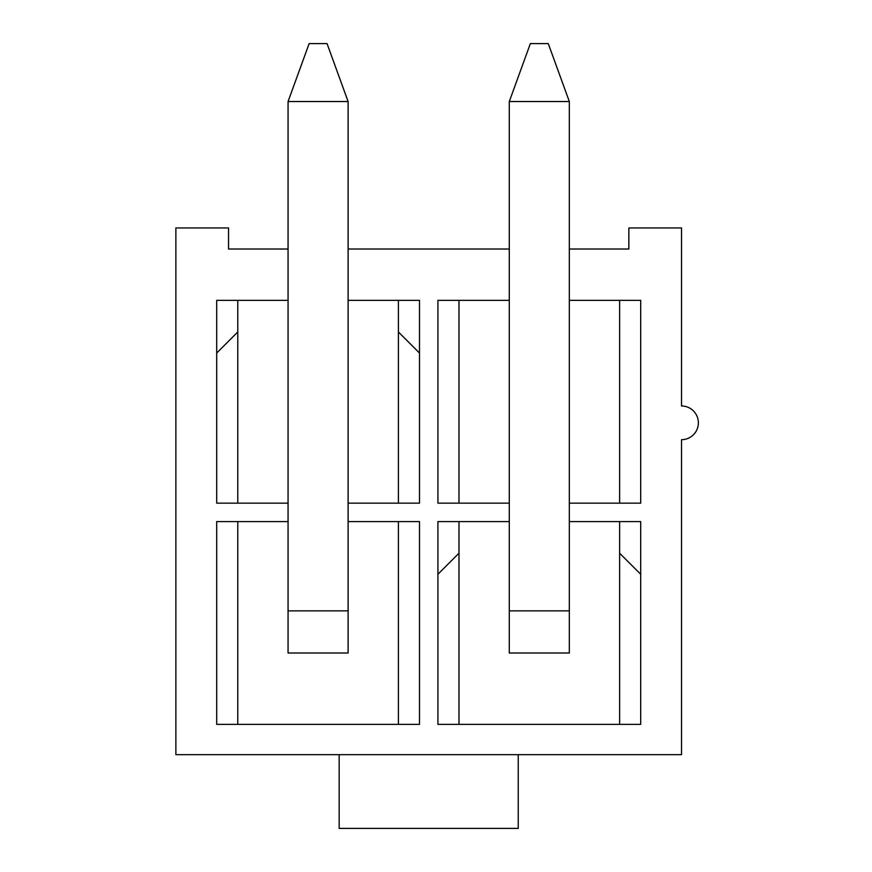 <?xml version="1.0" encoding="UTF-8"?>
<svg xmlns="http://www.w3.org/2000/svg" width="872" height="872" viewBox="0 0 872 872"><rect width="100%" height="100%" fill="white"/><g stroke="black" fill="none" stroke-linecap="round" stroke-linejoin="round"><path stroke-width="1.31" d="M288.065 101.534L309.135 43.6L327.044 43.6L348.113 101.534L288.065 101.534L288.065 653.008L348.113 653.008L348.113 101.534M509.292 101.534L530.361 43.6L548.27 43.6L569.329 101.534L509.292 101.534L509.292 653.008L569.329 653.008L569.329 101.534M437.918 574.267L458.988 553.197M619.632 553.197L640.702 574.267M288.065 503.155L216.703 503.155L216.703 300.371L288.065 300.371M348.113 300.371L419.487 300.371L419.487 503.155L348.113 503.155M339.164 754.662L339.164 828.4L518.24 828.4L518.24 754.662M288.065 249.021L228.551 249.021L228.551 227.952L175.882 227.952L175.882 754.662L681.523 754.662L681.523 439.684A16.851 16.851 0 0 0 698.374 422.833A16.851 16.851 0 0 0 681.523 405.981L681.523 227.952L628.854 227.952L628.854 249.021L569.329 249.021M237.773 724.37L237.773 521.587M398.417 521.587L398.417 724.37M348.113 521.587L419.487 521.587L419.487 724.37L216.703 724.37L216.703 521.587L288.065 521.587M509.292 249.021L348.113 249.021M569.329 521.587L640.702 521.587L640.702 724.37L437.918 724.37L437.918 521.587L509.292 521.587M569.329 300.371L640.702 300.371L640.702 503.155L569.329 503.155M509.292 503.155L437.918 503.155L437.918 300.371L509.292 300.371M398.417 300.371L398.417 503.155M237.773 503.155L237.773 300.371M458.988 724.37L458.988 521.587M619.632 521.587L619.632 724.37M458.988 503.155L458.988 300.371M619.632 300.371L619.632 503.155M419.487 353.04L398.417 331.97M237.773 331.97L216.703 353.04M348.113 610.869L288.065 610.869M569.329 610.869L509.292 610.869"/></g></svg>
